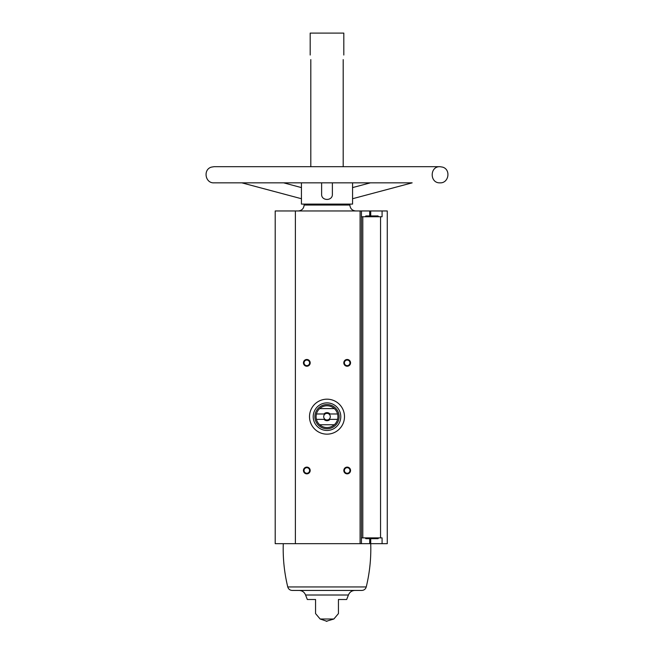 <?xml version="1.0" encoding="UTF-8"?>
<svg xmlns="http://www.w3.org/2000/svg" width="654" height="654" viewBox="0 0 654 654"><rect width="100%" height="100%" fill="white"/><g stroke="black" fill="none" stroke-linecap="round" stroke-linejoin="round"><path stroke-width="0.98" d="M382.083 216.744L382.083 210.964L387.274 210.964L387.274 543.67L382.083 543.67L382.083 537.89L362.79 537.89L362.79 216.744L382.083 216.744M370.728 215.943L370.728 210.964L382.083 210.964M361.441 210.964L275.203 210.964L275.203 543.67L361.441 543.67L361.441 210.964L370.728 210.964M361.441 537.89L362.79 537.89M361.441 216.744L362.79 216.744M366.24 586.949C365.553 589.131 364.074 590.292 361.793 590.439L292.207 590.439C289.926 590.292 288.447 589.131 287.76 586.949L366.24 586.949C369.698 572.724 371.194 558.303 370.728 543.67L382.083 543.67M310.813 59.604C310.127 53.71 310.127 53.71 310.813 59.604L310.813 166.696M343.187 59.604C343.873 53.71 343.873 53.71 343.187 59.604C343.873 53.71 343.873 53.71 343.187 59.604L343.187 166.696M310.184 55.034L310.184 33.101L343.816 33.101L343.816 55.034M352.563 187.592L370.36 182.842L352.563 182.842L352.563 204.097L301.437 204.097L301.437 182.842L283.64 182.842L301.437 187.592M321.621 182.842L321.621 194.205C321.245 201.162 332.755 201.17 332.379 194.205L332.379 182.842M315.563 613.583L320.141 619.011L333.859 619.011L326.24 621.3M315.563 599.505L315.563 613.583L315.563 599.505L315.563 613.583L315.563 599.505L307.331 599.505L305.565 595.009L348.435 595.009L346.669 599.505L338.437 599.505L338.437 613.583L338.437 599.505M347.184 359.487A3.36 3.36 0 0 1 350.094 364.54A3.36 3.36 0 0 1 344.266 364.54A3.36 3.36 0 0 1 347.184 359.487M306.816 467.119A3.36 3.36 0 0 1 309.734 472.163A3.36 3.36 0 0 1 303.906 472.163A3.36 3.36 0 0 1 306.816 467.119M347.184 467.119A3.36 3.36 0 0 1 350.094 472.163A3.36 3.36 0 0 1 344.266 472.163A3.36 3.36 0 0 1 347.184 467.119M306.816 359.487A3.36 3.36 0 0 1 309.734 364.54A3.36 3.36 0 0 1 303.906 364.54A3.36 3.36 0 0 1 306.816 359.487M361.441 543.67L370.728 543.67L370.728 538.692M310.184 33.101L343.816 33.101M298.208 210.964C301.805 210.613 303.775 208.634 304.126 205.045L304.126 204.097M305.565 595.009C304.38 592.123 302.222 590.595 299.099 590.439L354.901 590.439C351.778 590.595 349.62 592.123 348.435 595.009M306.816 360.076A2.78 2.78 0 0 1 309.228 364.245A2.78 2.78 0 0 1 304.412 364.245A2.78 2.78 0 0 1 306.816 360.076M347.184 467.7A2.78 2.78 0 0 1 349.588 471.877A2.78 2.78 0 0 1 344.772 471.877A2.78 2.78 0 0 1 347.184 467.7M306.816 467.7A2.78 2.78 0 0 1 309.228 471.877A2.78 2.78 0 0 1 304.412 471.877A2.78 2.78 0 0 1 306.816 467.7M347.184 360.076A2.78 2.78 0 0 1 349.588 364.245A2.78 2.78 0 0 1 344.772 364.245A2.78 2.78 0 0 1 347.184 360.076M365.21 537.89L365.88 538.692L377.987 538.692L378.666 537.89M368.055 538.692L369.992 538.692M365.21 216.744L365.88 215.943L377.987 215.943L378.666 216.613L365.21 216.613M344.486 416.672A17.486 17.486 0 0 1 318.253 431.812A17.486 17.486 0 0 1 318.253 401.523A17.486 17.486 0 0 1 344.486 416.672M337.562 413.982L330.008 413.982A4.038 4.038 0 0 0 323.992 413.982L316.438 413.982A10.897 10.897 0 0 1 319.675 408.595L334.325 408.595A10.897 10.897 0 0 1 334.325 424.74L319.675 424.74A10.897 10.897 0 0 1 316.438 419.361L323.992 419.361A4.038 4.038 0 0 0 330.008 419.361L337.562 419.361M316.438 413.982A10.897 10.897 0 0 0 316.438 419.361M323.992 413.982L325.079 413.982A3.311 3.311 0 0 1 328.921 413.982L330.008 413.982M330.008 419.361L328.921 419.361A3.311 3.311 0 0 1 325.079 419.361L323.992 419.361M328.921 419.361A3.311 3.311 0 0 0 328.921 413.982M325.079 413.982A3.311 3.311 0 0 0 325.079 419.361M339.107 416.672A12.107 12.107 0 0 1 320.942 427.152A12.107 12.107 0 0 1 320.942 406.183A12.107 12.107 0 0 1 339.107 416.672M334.325 424.74A10.897 10.897 0 0 1 319.675 424.74M319.675 408.595A10.897 10.897 0 0 1 334.325 408.595M340.791 416.672A13.791 13.791 0 0 1 320.108 428.615A13.791 13.791 0 0 1 320.108 404.728A13.791 13.791 0 0 1 340.791 416.672M380.546 537.89L380.546 216.744M360.092 543.67L360.092 210.964M295.387 543.67L295.387 210.964M304.126 205.045L349.874 205.045L349.874 204.097M369.698 538.692L369.698 543.67M369.698 215.943L369.698 210.964M365.21 538.021L378.666 538.021M333.859 619.011L338.437 613.583M349.874 205.045C350.225 208.634 352.195 210.613 355.792 210.964M320.141 619.011L327 621.3M287.76 586.949C284.302 572.724 282.806 558.303 283.272 543.67M352.563 198.726L412.151 182.842L213.989 182.842L241.849 182.842L301.437 198.726M213.989 182.842L213.989 182.842C205.184 183.349 202.879 169.5 211.381 167.13L213.989 166.696L440.011 166.696L442.619 167.13C451.121 169.5 448.816 183.349 440.011 182.842C429.596 183.341 429.596 166.198 440.011 166.696"/></g></svg>
